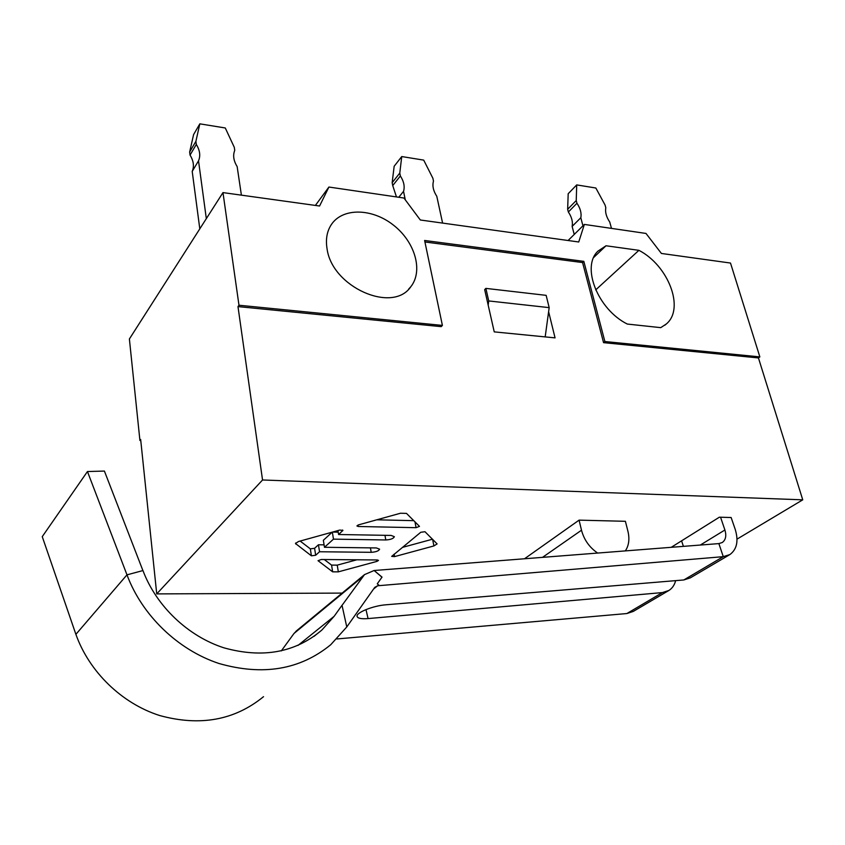 <?xml version="1.0" encoding="UTF-8"?>
<svg xmlns="http://www.w3.org/2000/svg" width="845" height="845" viewBox="0 0 845 845"><rect width="100%" height="100%" fill="white"/><g stroke="black" fill="none" stroke-linecap="round" stroke-linejoin="round"><path stroke-width="1.27" d="M611.495 228.393L609.741 222.045C606.319 216.922 605.009 212.148 605.802 207.712L605.062 205.029L595.852 188.012L576.712 184.907L576.237 200.54L576.955 203.254C580.388 208.388 581.666 213.215 580.811 217.746L582.955 225.816M580.811 217.746L572.128 226.407C573.005 221.897 571.748 217.091 568.358 212L576.955 203.254M574.23 234.445L572.128 226.407M576.237 200.54L567.65 209.296L568.189 193.727L576.712 184.907M568.358 212L567.65 209.296M442.6 223.091L436.791 196.304C433.274 190.843 432.175 185.763 433.485 181.083L432.872 178.232L423.704 160.117L401.745 156.557L399.78 173.088L400.372 175.961C403.889 181.443 404.945 186.576 403.54 191.361L405.283 199.832M403.54 191.361L398.755 197.265M399.78 173.088L392.154 182.71L394.161 166.264L401.745 156.557M396.463 196.927L392.735 185.573L400.372 175.961M392.735 185.573L392.154 182.71M241.395 195.153L237.149 166.592C233.547 160.73 232.745 155.322 234.741 150.368L234.297 147.336L225.277 127.975L199.832 123.845L195.892 141.358L196.304 144.432C199.916 150.304 200.656 155.776 198.522 160.846L206.328 218.644M198.522 160.846L192.206 171.398C194.329 166.349 193.611 160.92 190.051 155.089L196.304 144.432M199.8 228.847L192.206 171.398M195.892 141.358L189.65 152.037L193.589 134.598L199.832 123.845M190.051 155.089L189.65 152.037M336.817 638.968L626.874 613.544L633.296 611.41L668.934 590.444L662.427 592.577L368.071 618.582C361.185 619.1 357.519 618.329 357.055 616.259C356.21 612.509 373.374 605.664 385.985 604.788L683.816 579.955L690.365 577.832L729.256 554.943M675.63 580.631C674.532 585.004 672.303 588.278 668.934 590.444M381.972 577.198L374.124 570.502L718.873 543.599L722.295 542.501C725.749 539.892 726.626 535.73 724.904 529.995L720.553 517.224L731.136 517.52L735.213 529.361C738.72 540.916 736.946 549.313 729.9 554.563L723.278 556.665L377.641 585.765L374.736 587.391L346.777 626.958L330.744 644.714C300.144 669.768 262.89 676.021 218.982 663.494C177.968 649.963 142.034 615.35 126.982 574.843L87.447 471.542L104.41 471.066L142.9 570.576M718.873 543.599L723.278 556.665L683.816 579.955M681.588 540.832L683.394 546.377M87.447 471.542L42.25 536.649L75.892 634.341C89.179 671.796 121.786 703.399 159.483 715.472C199.874 726.584 234.561 720.32 263.534 696.671M313.801 636.517L321.829 630.085C295.243 652.636 262.647 658.561 224.031 647.861C187.981 636.285 156.283 606.087 142.953 570.565L126.982 574.843L75.892 634.341M346.777 626.958L342.035 605.347L346.777 626.958M321.829 630.085L334.145 616.301L341.929 605.421M342.035 605.347L364.512 574.611L374.124 570.502L382.024 577.114L377.271 583.832L379.342 585.564M377.271 583.832L379.32 585.574M297.186 630.264L293.986 633.486L281.3 650.914M597.658 553.063C589.44 547.433 584.053 539.818 581.497 530.216L542.511 557.362M524.491 558.777L579.078 520.14L625.395 521.302L627.909 531.188C629.779 538.994 628.912 545.564 625.332 550.908M579.078 520.14L581.497 530.216M442.4 325.409L238.977 305.235L237.984 306.598L441.206 326.645L442.4 325.409L424.612 240.476L583.832 261.358L604.883 341.528L603.562 342.658L582.575 262.563L424.919 241.976M488.178 305.119L484.671 289.624L485.875 288.388L488.727 300.947L488.178 305.119L494.24 331.874L555.059 337.873L548.616 311.699L549.176 307.633L546.145 295.349L485.875 288.388M582.575 262.563L583.832 261.358M604.883 341.528L759.856 356.896L758.44 357.931L603.562 342.658M140.766 440.53L139.921 440.488L140.661 439.484L156.726 593.898L262.541 479.981L802.75 499.828L737.02 539.131M549.176 307.633L488.727 300.947M548.616 311.699L545.183 336.901M139.921 440.488L129.391 338.982L222.974 192.597L319.579 206.011L328.916 187.041L403.931 198.026L420.324 219.996L578.74 241.987L584.36 224.421L645.992 233.442L661.403 253.458L730.502 263.048L759.856 356.896M238.977 305.235L222.974 192.597M638.904 250.331C668.353 265.467 684.989 308.594 666.325 323.973L660.758 327.649L627.296 324.058C597.69 309.323 581.054 266.693 597.954 251.145L606.023 245.768L638.904 250.331L595.704 289.898M327.047 248.683C325.526 239.42 326.92 231.445 331.219 224.77C342.426 207.511 372.022 208.113 393.379 225.066C414.937 241.733 423.493 270.801 410.839 286.687C392.724 313.886 331.916 287.11 327.047 248.683M315.386 205.43L328.916 187.041M568.104 240.508L584.36 224.421M606.023 245.768L593.739 257.429M319.537 551.753L315.671 555.249L311.404 555.82L295.486 543.504L298.507 541.508L339.732 530.079L342.922 530.396L338.591 534.515L391.14 535.424L394.361 536.712C393.495 538.582 390.633 539.67 385.795 539.966L333.479 539.142L324.469 547.285L376.374 547.94L379.595 549.176C378.74 550.972 375.951 552.017 371.208 552.313L319.537 551.753L318.449 544.771L324.089 544.845M324.469 547.285L323.36 540.272L332.222 532.16M333.479 539.142L332.349 532.128M332.571 532.065L338.211 532.17M338.591 534.515L337.958 530.575M300.144 541.053L310.337 548.859L314.593 548.289L318.449 544.771M358.512 524.872L400.477 513.242L406.487 513.39L419.49 526.372L416.067 527.681L358.248 526.488L356.907 525.939L358.512 524.872M376.796 519.802L413.828 520.668M424.982 531.716L437.108 543.905L433.897 545.944L394.583 556.601L391.679 556.38L420.757 532.276L424.982 531.716M402.336 547.423L432.545 539.194M324.279 559.527L331.567 565.094L337.239 565.136L356.875 559.791M376.986 561.376L338.327 571.854L332.645 571.833L318.037 560.689L321.269 559.506L377.271 559.96L378.497 560.415L376.986 561.376L376.733 559.95M671.215 547.328L719.37 517.193L720.553 517.224M758.44 357.931L802.75 499.828M342.151 593.095L156.726 593.898M237.984 306.598L262.541 479.981M368.071 618.582L365.991 609.583M724.904 529.995L700.294 545.057M362.463 576.934L293.986 633.486M377.641 585.765L373.596 588.997M662.427 592.577L626.874 613.544M334.145 616.301L297.989 645.432M371.208 552.313L370.437 547.866M385.795 539.966L384.961 535.318M342.69 530.808L342.563 530.016M295.813 544.053L295.655 543.018M311.404 555.82L310.337 548.859M315.671 555.249L314.593 548.289M358.248 526.488L358.005 525.041M416.067 527.681L414.958 521.787M394.583 556.601L394.14 554.151M433.897 545.944L432.608 539.268M338.327 571.854L337.239 565.136M332.645 571.833L331.567 565.094M295.93 631.31L364.512 574.611M410.839 286.687L408.558 289.233M666.325 323.973L664.878 325.177"/></g></svg>
